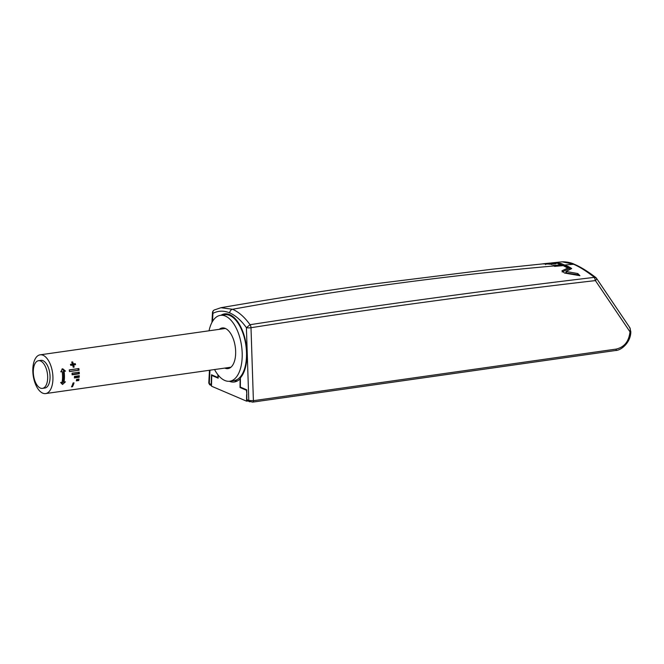 <?xml version="1.0" encoding="UTF-8"?>
<svg xmlns="http://www.w3.org/2000/svg" width="664" height="664" viewBox="0 0 664 664"><rect width="100%" height="100%" fill="white"/><g stroke="black" fill="none" stroke-linecap="round" stroke-linejoin="round"><path stroke-width="1" d="M595.425 280.606A3.353 1.444 -34 0 0 596.479 278.257A3.353 3.353 0 0 0 595.732 277.469C587.972 271.501 580.958 267.152 574.717 264.438C571.214 262.662 567.048 261.79 562.209 261.823L573.571 264.255C579.523 266.795 586.461 271.161 594.396 277.353C483.923 290.583 369.142 306.37 250.054 324.704L246.402 327.667A3.353 0.622 -1.9 0 0 251 327.734L253.399 400.691L616.267 349.073A1.677 0.838 81.9 0 1 615.669 350.484M596.098 277.984L594.396 277.353L595.417 280.59C480.628 293.944 365.822 309.656 251 327.717A3.353 1.668 81.1 0 0 250.054 324.704C244.543 317.085 238.7 311.939 232.541 309.275L220.904 307.706C271.452 299.024 321.326 291.239 370.504 284.375L492.572 269.169L543.343 263.824M629.356 327.261C630.352 328.082 630.568 329.601 629.987 331.826L595.417 280.606M596.479 278.257L629.829 327.676L630.8 331.643L629.987 331.834C628.933 341.379 624.367 347.131 616.275 349.065M249.548 401.82A1.677 1.394 -66.9 0 1 248.792 400.492L253.399 400.691A1.677 0.838 81.9 0 1 252.793 402.11A1.677 0.838 81.9 0 1 252.527 402.077M211.484 385.361A1.677 1.394 113.1 0 1 211.202 384.431L211.492 374.77L217.9 377.509L217.925 374.77M221.021 315.251A34.113 17.04 81.9 0 1 224.623 313.898A34.113 17.04 81.9 0 1 245.008 338.615A34.113 17.04 81.9 0 1 240.418 377.841L240.335 387.095L246.742 389.834L246.859 399.662A1.677 1.394 -66.9 0 0 247.639 400.998L252.776 402.11L615.652 350.492C621.33 350.451 630.924 342.201 630.8 331.643M209.965 370.197L209.268 383.601L208.786 383.087M220.979 307.698L214.24 309.997A3.353 3.353 0 0 0 212.463 312.786A3.353 1.062 3 0 0 212.936 313.366L212.513 321.426M238.011 323.102A28.096 14.035 81.9 0 1 240.185 325.742M245.871 365.715A28.096 14.035 81.9 0 1 244.518 368.852M226.623 313.848A34.113 17.04 -98.1 0 0 224.947 314.694M234.317 380.572A34.113 17.04 -98.1 0 0 237.388 380.945M214.198 310.022A3.353 2.864 62 0 0 212.936 313.366C218.24 310.603 223.834 310.453 229.736 312.918A3.353 2.78 -66.9 0 1 232.541 309.275A4598.698 3812.489 113.1 0 1 553.784 265.957A86.66 43.301 -98.1 0 0 552.788 265.55A4554.716 3898.02 95.3 0 1 561.304 264.803L561.536 265.774M560.881 264.646L561.03 263.508L568.874 266.77A321.144 137.838 109.3 0 0 566.915 267.617L563.238 265.633A4552.807 3537.742 -52.3 0 0 554.722 266.38A86.652 43.293 -98.1 0 0 553.784 265.957M564.549 273.053L561.927 270.854L569.563 267.169A91.964 45.949 81.9 0 1 571.696 268.546L566.052 271.476L577.796 273.543L579.921 275.684L564.549 273.053M560.956 264.637L567.654 267.293M561.03 263.508L558.084 263.774L561.304 264.803M553.759 263.052L549.817 263.093A7016.189 6013.483 95.3 0 0 543.335 263.766M553.809 262.72L560.316 263.334L550.971 263.027A5653.304 4385.82 -52.3 0 0 546.099 263.508L546.099 263.508M545.899 263.907L551.485 263.608A88.478 44.206 -98.1 0 0 549.344 263.401L555.909 263.799A4646.34 3608.74 -52.2 0 0 551.576 264.189L551.494 263.641M551.427 264.206L551.485 263.608M542.347 263.865L551.576 264.189M551.643 263.185L551.585 263.948M550.423 263.749L550.464 264.255M549.933 263.749L549.85 264.255M562.159 271.991L569.563 268.38A90.785 45.418 82.1 0 1 570.633 269.061M569.563 267.169L569.563 268.38M577.796 273.543L577.68 274.747L578.327 275.386M566.425 271.784L566.309 272.97L577.68 274.747M566.052 271.476L565.811 272.555L566.309 272.97M218.215 375.127L218.182 378.173L211.758 375.426L211.476 386.174L246.56 401.164L247.655 401.006M229.263 381.277A34.669 17.322 81.9 0 0 234.309 381.991A34.669 17.322 81.9 0 0 240.119 378.845L240.036 387.51L246.468 390.258L246.9 394.648M246.618 394.69L246.56 401.164M240.036 387.51L240.99 387.378M211.758 375.426L212.712 375.293M245.522 364.976A20.518 10.25 -98.1 0 0 246.136 364.353M240.816 326.978A20.518 10.25 -98.1 0 0 240.061 326.547M219.303 329.336A20.518 10.25 81.9 0 1 222.216 327.958A20.518 10.25 81.9 0 1 235.263 346.832A20.518 10.25 81.9 0 1 228.001 368.595A20.518 10.25 81.9 0 1 224.814 368.088M214.555 369.549A33.275 16.625 -98.1 0 0 229.794 381.219A33.275 16.625 -98.1 0 0 241.563 345.936A33.275 16.625 -98.1 0 0 220.423 315.342A33.275 16.625 -98.1 0 0 209.044 330.796M220.423 315.342L224.739 314.728A33.275 16.625 81.9 0 1 245.879 345.322A33.275 16.625 81.9 0 1 234.11 380.605L229.794 381.219M72.11 374.413L78.452 373.508A17.895 8.939 -98.1 0 0 78.41 372.263M79.315 373.799L72.119 374.82A19.571 9.777 -98.1 0 0 72.061 373.168L79.248 372.147A19.571 9.777 81.9 0 1 79.315 373.799L78.452 373.508M60.748 371.815L62.175 371.624L60.739 371.832L62.657 368.736L65.528 371.143L64.093 371.35A19.571 9.777 81.9 0 1 64.001 382.032L65.437 381.825L62.516 384.481L60.64 382.505L62.084 382.298A19.571 9.777 -98.1 0 0 62.175 371.624M64.001 382.032L63.171 381.219A17.895 8.939 -98.1 0 0 63.263 371.458L65.528 371.143M64.093 371.35L63.263 371.458M63.752 381.783L61.735 383.477L60.681 382.497M64.698 371.251L61.86 369.076M61.113 383.012L60.64 382.505M61.735 383.477L62.516 384.481M72.434 386.722L71.471 386.855A19.571 9.777 -98.1 0 0 73.065 382.979L74.019 382.846A19.571 9.777 81.9 0 1 72.434 386.722L72.011 385.842M78.028 379.194A17.895 8.939 81.9 0 1 77.937 379.65L76.534 379.849M78.75 380.513L76.352 380.854A19.571 9.777 -98.1 0 0 76.601 379.393L78.999 379.053A19.571 9.777 81.9 0 1 78.75 380.513L77.937 379.65M74.459 377.243L78.352 376.687A17.895 8.939 -98.1 0 0 78.41 375.816M79.207 377.268L74.409 377.957A19.571 9.777 -98.1 0 0 74.501 376.372L79.298 375.691A19.571 9.777 81.9 0 1 79.207 377.268L78.352 376.687M69.479 371.475L78.236 370.23A17.895 8.939 -98.1 0 0 78.037 368.711L69.272 369.956M79.082 370.205L69.488 371.574A19.571 9.777 -98.1 0 0 69.263 369.906L78.858 368.545A19.571 9.777 81.9 0 1 79.082 370.205L78.236 370.23M78.037 368.711L78.858 368.545M71.936 362.693L71.994 362.685A17.895 8.939 81.9 0 1 72.625 364.528L75.256 363.64A19.571 9.777 81.9 0 1 75.563 364.685L73.646 364.959A19.571 9.777 81.9 0 1 74.16 367.101L73.206 367.242A19.571 9.777 -98.1 0 0 72.683 365.092L70.766 365.366A19.571 9.777 -98.1 0 0 70.467 364.328L72.384 364.055L70.608 364.818M72.384 364.055A19.571 9.777 -98.1 0 0 71.695 362.038L72.658 361.905A19.571 9.777 81.9 0 1 73.339 363.913L75.256 363.64M72.625 364.528L73.339 363.913M71.994 362.685L72.658 361.905M73.646 364.959L72.899 365.482A17.895 8.939 81.9 0 1 73.322 367.225M74.542 364.254A17.895 8.939 81.9 0 1 74.7 364.81M40.363 388.075A13.977 6.98 -98.1 0 0 42.454 388.382A13.977 6.98 -98.1 0 0 47.401 373.558A13.977 6.98 -98.1 0 0 38.512 360.701A13.977 6.98 -98.1 0 0 33.358 373.483A13.977 6.98 -98.1 0 0 40.363 388.075M38.512 360.701L40.911 360.361A13.977 6.98 81.9 0 1 49.792 373.218A13.977 6.98 81.9 0 1 44.853 388.042L42.454 388.382M43.052 355.257A19.571 9.777 -98.1 0 0 40.122 354.825A19.571 9.777 -98.1 0 0 33.2 375.575A19.571 9.777 -98.1 0 0 45.633 393.578A19.571 9.777 -98.1 0 0 52.863 375.675A19.571 9.777 -98.1 0 0 43.052 355.257M574.709 264.43A3.353 2.78 113.1 0 0 573.571 264.255A4598.1 3811.999 113.1 0 0 565.247 264.961L565.072 266.056A4597.204 3811.252 113.1 0 0 564.259 266.123M246.859 399.662L248.792 400.492L246.402 327.667C241.19 320.405 235.629 315.491 229.736 312.918M211.202 384.431L209.268 383.601A1.677 1.394 113.1 0 0 210.023 384.929M212.463 312.786L211.957 322.405M209.459 370.271L208.786 383.062M211.484 385.552L210.048 384.937L208.786 383.111M562.192 261.823L551.485 262.919M551.718 264.72L551.535 263.625M545.683 264.662L545.899 263.533M225.411 328.464L40.122 354.825M230.923 367.217L45.633 393.578"/></g></svg>
